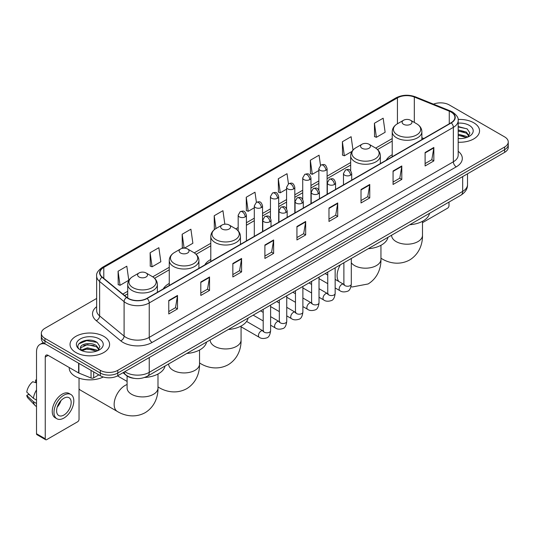 <?xml version="1.0" encoding="UTF-8"?>
<svg xmlns="http://www.w3.org/2000/svg" width="535" height="535" viewBox="0 0 535 535"><rect width="100%" height="100%" fill="white"/><g stroke="black" fill="none" stroke-linecap="round" stroke-linejoin="round"><path stroke-width="0.8" d="M169.254 283.45A21.835 12.606 0 0 0 163.262 288.92M210.797 259.468A21.835 12.606 0 0 0 204.798 264.932M392.215 154.729A21.835 12.606 0 0 0 386.216 160.192M134.124 378.352A12.358 7.136 180 0 1 126.307 375.436L123.003 372.708M96.641 298.45L44.96 328.289A12.358 7.136 0 0 0 41.342 333.338L41.342 338.715A12.358 7.136 0 0 0 44.96 343.764L100.306 375.717A12.358 7.136 0 0 0 117.787 375.717L504.632 152.375A12.358 7.136 0 0 0 508.25 147.326L508.25 144.637A12.358 7.136 0 0 1 504.632 149.68A12.358 7.136 0 0 0 508.25 144.637L508.25 141.949A12.358 7.136 0 0 0 504.632 136.9L449.286 104.947A12.358 7.136 0 0 0 433.477 104.138M41.342 333.338A12.358 7.136 0 0 0 44.96 338.381L100.306 370.334A12.358 7.136 0 0 0 117.787 370.334L117.787 373.029L504.632 149.68L117.787 373.029A12.358 7.136 0 0 1 100.306 373.029A12.358 7.136 0 0 0 117.787 373.029L117.787 375.717M44.96 338.381L44.96 341.069L100.306 373.029L44.96 341.069A12.358 7.136 0 0 1 41.342 336.027A12.358 7.136 0 0 0 44.96 341.069L44.96 343.764M473.749 122.776A19.775 11.416 0 0 0 458.107 119.472A19.775 11.416 0 0 1 473.749 122.776A19.775 11.416 0 0 1 479.547 130.848A19.775 11.416 0 0 0 473.749 122.776M103.803 336.361A19.775 11.416 0 0 0 82.256 333.887A19.775 11.416 0 0 0 70.045 344.433A19.775 11.416 0 0 0 75.836 352.505A19.775 11.416 0 0 0 97.39 354.979A19.775 11.416 0 0 0 109.595 344.433A19.775 11.416 0 0 0 103.803 336.361A19.775 11.416 0 0 0 82.256 333.887A19.775 11.416 0 0 0 70.045 344.433A19.775 11.416 0 0 0 75.836 352.505A19.775 11.416 0 0 0 97.39 354.979A19.775 11.416 0 0 0 109.595 344.433A19.775 11.416 0 0 0 103.803 336.361M451.032 112.009A13.181 7.61 180 0 1 454.89 117.392A13.181 7.61 180 0 1 451.032 122.776L146.918 298.356A13.181 7.61 180 0 1 126.795 297.34L102.319 277.157A13.181 7.61 180 0 1 99.938 272.79A13.181 7.61 180 0 1 103.797 267.413L397.438 97.878A13.181 7.61 180 0 1 414.317 97.029L449.273 111.16A13.181 7.61 180 0 1 451.032 112.009M451.266 111.875A13.515 7.804 0 0 0 449.46 110.999L414.511 96.868A13.515 7.804 0 0 0 397.204 97.744L103.563 267.273A13.515 7.804 0 0 0 102.051 277.264L126.527 297.447A13.515 7.804 0 0 0 147.145 298.49L451.266 122.91A13.515 7.804 0 0 0 451.266 111.875M168.766 300.51L168.766 313.958L177.5 308.916L177.5 295.46L168.766 300.51M168.766 311.571L175.493 307.685L177.466 295.909A3.297 1.906 -120 0 0 177.5 295.46M175.433 307.719L177.5 308.916M200.806 282.005L200.806 295.46L209.546 290.418L209.546 276.963L200.806 282.005M200.806 293.073L207.533 289.188L209.506 277.411A3.297 1.906 -120 0 0 209.546 276.963M207.48 289.221L209.546 290.418M232.845 263.508L232.845 276.963L241.586 271.914L241.586 258.459L232.845 263.508M232.845 274.575L239.58 270.69L241.552 258.907A3.297 1.906 -120 0 0 241.586 258.459M239.519 270.723L241.586 271.914M264.892 245.01L264.892 258.459L273.632 253.416L273.632 239.961L264.892 245.01M264.892 256.071L271.62 252.186L273.592 240.409A3.297 1.906 -120 0 0 273.632 239.961M271.566 252.226L273.632 253.416M425.104 152.508L425.104 165.964L433.845 160.915L433.845 147.459L425.104 152.508M425.104 163.576L431.839 159.691L433.811 147.907A3.297 1.906 -120 0 0 433.845 147.459M431.778 159.724L433.845 160.915M393.064 171.006L393.064 184.461L401.798 179.419L401.798 165.964L393.064 171.006M393.064 182.074L399.792 178.188L401.765 166.412A3.297 1.906 -120 0 0 401.798 165.964M399.732 178.222L401.798 179.419M361.018 189.51L361.018 202.959L369.759 197.917L369.759 184.461L361.018 189.51M361.018 200.578L367.752 196.686L369.725 184.909A3.297 1.906 -120 0 0 369.759 184.461M367.692 196.726L369.759 197.917M328.978 208.008L328.978 221.463L337.719 216.414L337.719 202.959L328.978 208.008M328.978 219.076L335.706 215.19L337.679 203.407A3.297 1.906 -120 0 0 337.719 202.959M335.646 215.224L337.719 216.414M296.932 226.506L296.932 239.961L305.672 234.918L305.672 221.463L296.932 226.506M296.932 237.573L303.666 233.688L305.639 221.911A3.297 1.906 -120 0 0 305.672 221.463M303.606 233.721L305.672 234.918M458.187 142.223A19.775 11.416 0 0 0 479.547 130.848A19.775 11.416 0 0 1 458.187 142.223M117.787 370.334L504.632 146.991A12.358 7.136 0 0 0 508.25 141.949M184.408 248.146L192.874 243.258L190.901 229.201L182.161 234.243L182.301 247.618M150.121 252.741L152.094 266.798L160.834 261.755L158.862 247.698L150.121 252.741L150.261 266.116M118.075 271.245L120.047 285.302L128.788 280.253L126.815 266.196L118.075 271.245L118.215 284.613M288.445 183.806L287.027 173.701L278.294 178.743L278.434 192.118M320.492 165.328L319.074 155.197L310.333 160.246L310.474 173.614M352.993 150.054L351.114 136.699L342.38 141.742L342.52 155.117M374.42 123.244L376.393 137.301L385.133 132.259L383.16 118.202L374.42 123.244L374.56 136.619M224.84 224.192L222.941 210.696L214.207 215.745L214.348 229.114M256.405 202.297L254.988 192.199L246.247 197.241L246.388 210.616M246.247 197.241L248.22 211.305L254.306 207.787M248.22 211.305L246.247 210.563M278.294 178.743L280.266 192.801L286.579 189.156M280.266 192.801L278.294 192.065M310.333 160.246L312.306 174.303L318.853 170.518M312.306 174.303L310.333 173.567M342.38 141.742L344.353 155.805L351.95 151.412M344.353 155.805L342.38 155.063M376.393 137.301L374.42 136.565M214.823 229.294L214.207 229.067M214.207 215.745L216 228.532A13.622 7.864 0 0 0 215.993 239.66A13.622 7.864 0 0 0 235.26 239.66A13.622 7.864 0 0 0 235.26 228.539L229.12 224.994A4.942 2.856 0 0 0 222.125 224.994A4.942 2.856 0 0 0 222.125 229.027A4.942 2.856 0 0 0 229.12 229.027A4.942 2.856 0 0 0 229.12 224.994L235.26 228.539C238.61 230.531 240.342 233.173 240.456 236.477A14.833 8.56 0 0 1 231.301 244.388A14.833 8.56 0 0 1 215.137 242.529A14.833 8.56 0 0 1 210.797 236.477C210.904 233.173 212.636 230.531 215.993 228.539L222.125 224.994M183.726 248.146L182.161 247.565M182.161 234.243L184.114 248.14M152.094 266.798L150.121 266.062M120.047 285.302L118.075 284.566M458.187 138.458L460.642 138.585M458.187 134.185L466.353 136.338L467.443 137.207M458.187 135.255L466.547 137.542M458.187 129.918L466.353 132.065L469.028 135.763M458.187 130.981L466.353 133.135L468.814 136.037M458.187 138.545A13.428 7.751 0 0 0 469.269 136.331A13.428 7.751 0 0 0 469.269 125.364A13.428 7.751 0 0 0 458.187 123.144M467.757 137.08L469.864 132.947L467.202 128.935L458.187 126.541M458.187 126.956L467.022 128.815M458.187 131.222L464.046 131.958M458.187 135.495L464.046 136.231M422.496 222.667L447.534 208.209A2.06 1.19 120 0 0 448.992 205.687L448.992 202.083M403.55 124.287A4.942 2.856 0 0 0 410.539 124.287A4.942 2.856 0 0 0 410.539 120.248L416.678 123.792A13.622 7.864 0 0 1 416.678 134.92A13.622 7.864 0 0 1 397.411 134.92A13.622 7.864 0 0 1 397.411 123.792C394.054 125.785 392.322 128.433 392.215 131.737A14.833 8.56 0 0 0 396.555 137.789A14.833 8.56 0 0 0 412.719 139.648A14.833 8.56 0 0 0 421.874 131.737C421.767 128.433 420.035 125.785 416.678 123.792L410.539 120.248A4.942 2.856 0 0 0 403.55 120.248A4.942 2.856 0 0 0 403.55 124.287M409.77 224.727A22.657 13.081 0 0 0 429.538 213.311M362.008 148.269A4.942 2.856 0 0 0 369.003 148.269A4.942 2.856 0 0 0 369.003 144.236L375.142 147.774A13.622 7.864 0 0 1 375.142 158.902A13.622 7.864 0 0 1 355.875 158.902A13.622 7.864 0 0 1 355.875 147.774C352.518 149.767 350.786 152.415 350.672 155.718A14.833 8.56 0 0 0 355.019 161.771A14.833 8.56 0 0 0 371.183 163.63A14.833 8.56 0 0 0 380.338 155.718C380.224 152.415 378.492 149.767 375.142 147.774L369.003 144.236A4.942 2.856 0 0 0 362.008 144.236A4.942 2.856 0 0 0 362.008 148.269M368.227 248.708A22.657 13.081 0 0 0 388.002 237.299M228.345 329.473A22.657 13.081 0 0 0 248.12 318.058M180.589 253.015A4.942 2.856 0 0 0 187.578 253.015A4.942 2.856 0 0 0 187.578 248.976L193.717 252.52A13.622 7.864 0 0 1 193.717 263.641A13.622 7.864 0 0 1 174.45 263.641A13.622 7.864 0 0 1 174.45 252.52C171.093 254.513 169.361 257.161 169.254 260.458A14.833 8.56 0 0 0 173.601 266.517A14.833 8.56 0 0 0 189.758 268.369A14.833 8.56 0 0 0 198.913 260.458C198.806 257.161 197.074 254.513 193.717 252.52L187.578 248.976A4.942 2.856 0 0 0 180.589 248.976A4.942 2.856 0 0 0 180.589 253.015M186.809 353.454A22.657 13.081 0 0 0 206.577 342.039M79.04 388.851A15.448 8.921 120 0 0 80.638 390.276L117.346 411.462A15.448 8.921 -60 0 1 114.978 399.083A15.448 8.921 -60 0 1 125.07 385.474A15.448 8.921 -60 0 1 127.096 384.518M139.053 276.996A4.942 2.856 0 0 0 146.042 276.996A4.942 2.856 0 0 0 146.042 272.957L152.181 276.501A13.622 7.864 0 0 1 152.181 287.623A13.622 7.864 0 0 1 132.914 287.623A13.622 7.864 0 0 1 132.914 276.501C129.557 278.494 127.825 281.142 127.718 284.439A14.833 8.56 0 0 0 132.058 290.498A14.833 8.56 0 0 0 148.222 292.351A14.833 8.56 0 0 0 157.377 284.439C157.27 281.142 155.531 278.494 152.181 276.501L146.042 272.957A4.942 2.856 0 0 0 139.053 272.957A4.942 2.856 0 0 0 139.053 276.996M144.564 377.476A22.657 13.081 0 0 0 165.041 366.02M93.678 371.892L93.678 377.864L98.848 374.874M45.575 344.119A16.478 9.516 -120 0 0 39.924 344.46A16.478 9.516 -120 0 0 36.514 352.003L36.514 433.738L45.254 438.787L45.254 357.046A4.119 2.381 60 0 1 46.104 355.16A4.119 2.381 60 0 1 48.163 355.367L78.625 372.955L78.625 363.198M45.254 438.787A2.06 1.19 120 0 0 45.676 439.73L36.942 434.681A2.06 1.19 -60 0 1 36.514 433.738M45.676 439.73A2.06 1.19 120 0 0 46.706 439.63L77.588 421.801A2.06 1.19 120 0 0 79.04 419.279L79.04 378.118M93.678 377.864A2.06 1.19 180 0 1 91.044 377.998L78.899 373.082A2.06 1.19 180 0 1 78.625 372.955M63.892 415.04A10.299 5.945 120 0 0 70.62 405.965A10.299 5.945 120 0 0 69.042 397.712A10.299 5.945 120 0 0 63.892 398.221A10.299 5.945 120 0 0 57.165 407.295A10.299 5.945 120 0 0 58.743 415.548A10.299 5.945 120 0 0 63.892 415.04M57.238 407.055A10.299 5.945 120 0 0 60.937 400.655M36.514 380.318L35.638 380.051L35.638 382.117L36.514 382.625M70.901 394.496L69.149 393.492A14.004 8.085 120 0 0 62.147 394.181A14.004 8.085 120 0 0 52.998 406.526A14.004 8.085 120 0 0 55.145 417.748L56.891 418.758A14.004 8.085 120 0 0 63.892 418.062A14.004 8.085 120 0 0 73.048 405.724A14.004 8.085 120 0 0 70.901 394.496A14.004 8.085 120 0 0 63.892 395.191A14.004 8.085 120 0 0 54.744 407.536A14.004 8.085 120 0 0 56.891 418.758M36.514 389.948A13.596 7.851 120 0 0 33.417 398.321L26.75 392.081A10.713 6.186 120 0 1 32.729 381.736L36.514 382.879M36.514 400.113L33.417 398.321M30.355 395.459L28.542 394.415L26.75 395.445L33.417 401.685L36.514 403.477M33.417 401.685A13.596 7.851 120 0 0 35.096 405.483A13.596 7.851 120 0 0 36.126 406.292L36.514 406.52M36.514 379.81A10.713 6.186 120 0 0 35.638 380.051M26.75 395.445A10.713 6.186 120 0 0 28.014 398.114L35.096 405.483M69.222 367.525L69.222 367.98A20.598 11.89 0 0 0 75.254 376.393A20.598 11.89 0 0 0 103.282 376.981M87.586 352.084L90.696 352.17M81.414 350.111L87.412 347.824L96.407 349.923L97.49 350.799M81.969 350.686L87.412 348.894L96.601 351.127M81.507 350.525L80.544 348.272A9.309 5.377 0 0 0 82.049 350.759M99.075 349.348L96.407 345.657C90.816 341.484 79.314 344.058 80.544 348.272L80.511 347.857M80.571 348.399L80.825 347.71L87.412 344.62L96.407 346.72L98.868 349.629M97.811 350.666L99.918 346.54L97.256 342.527C87.834 335.753 71.088 344.68 80.758 350.151L81.233 350.445M99.316 338.949A13.428 7.751 0 0 0 80.324 338.949A13.428 7.751 0 0 0 80.324 349.917A13.428 7.751 0 0 0 99.316 349.917A13.428 7.751 0 0 0 99.316 338.949M78.792 343.871L86.677 340.635L97.069 342.407M83.721 345.443L86.677 344.908L94.1 345.543M83.721 349.716L86.677 349.181L94.1 349.816M124.836 371.644A16.478 9.516 0 0 0 125.939 372.353A16.478 9.516 0 0 0 149.245 372.353L462.681 191.39A16.478 9.516 0 0 0 467.51 184.662C467.63 188.755 465.45 192.252 460.976 195.161L147.54 376.125A8.239 4.755 60 0 0 149.245 372.353L149.245 357.554M462.681 176.59L462.681 191.39A8.239 4.755 60 0 1 460.976 195.161M124.167 372.032A8.239 5.51 129.5 0 0 125.605 374.714L123.103 372.648M504.632 152.375L504.632 146.991M100.306 375.717L100.306 370.334M458.187 151.291A20.598 11.89 180 0 1 456.275 166.84L152.161 342.42A4.119 2.381 60 0 1 149.245 337.371L453.359 161.791A16.478 9.516 0 0 0 458.187 155.063L458.187 120.622A16.478 9.516 180 0 1 453.359 127.35A4.119 2.381 -120 0 0 451.266 122.91M152.161 342.42A20.598 11.89 180 0 1 123.03 342.42A20.598 11.89 180 0 1 120.723 340.828L96.246 320.652A20.598 11.89 180 0 1 96.641 306.695M125.939 337.371A16.478 9.516 0 0 0 149.245 337.371L149.245 302.93A16.478 9.516 180 0 1 124.093 301.66L99.624 281.477A16.478 9.516 180 0 1 96.641 276.02L96.641 310.467A16.478 9.516 0 0 0 99.624 315.924L124.093 336.1A16.478 9.516 0 0 0 125.939 337.371M458.187 120.622C458.736 118.048 456.843 115.179 452.51 112.009L450.343 110.959A4.119 1.926 112 0 0 449.46 110.999M450.343 110.959L415.387 96.828C408.566 94.414 402.093 94.762 395.96 97.878A4.119 2.381 60 0 1 397.204 97.744M103.563 267.273A4.119 2.381 -120 0 0 102.319 267.406C98.045 270.483 96.153 273.352 96.641 276.02M102.051 277.264A4.119 2.755 129.5 0 0 99.624 281.477L99.624 315.924A4.119 2.755 -50.5 0 1 96.246 320.652M415.387 96.828A4.119 1.926 112 0 0 414.511 96.868M126.527 297.447A4.119 2.755 129.5 0 0 124.093 301.66L124.093 336.1A4.119 2.755 -50.5 0 1 120.723 340.828M147.145 298.49A4.119 2.381 60 0 1 149.245 302.93L453.359 127.35L453.359 161.791A4.119 2.381 60 0 0 456.275 166.84M103.797 267.413L103.797 278.374M449.273 111.16L449.273 123.792M414.317 97.029L414.317 122.435M423.76 138.518L421.874 137.756M397.438 97.878L397.438 123.779M392.215 138.565L375.684 148.108M350.672 162.553L327.099 176.162M318.853 180.924L310.955 185.478M302.716 190.239L294.818 194.8M286.579 199.555L278.681 204.116M270.442 208.871L262.545 213.432M254.306 218.186L246.408 222.747M238.169 227.509L235.808 228.873M210.797 243.311L194.265 252.854M169.254 267.293L152.729 276.836M127.718 291.274L122.849 294.083M296.932 226.934L305.639 221.911M328.978 208.436L337.679 203.407M361.018 189.932L369.725 184.909M393.064 171.434L401.765 166.412M425.104 152.936L433.811 147.907M264.892 245.431L273.592 240.409M232.845 263.936L241.552 258.907M200.806 282.433L209.506 277.411M168.766 300.931L177.466 295.909M422.496 221.309L422.496 235.286A15.448 8.921 180 0 1 417.969 241.593A15.448 8.921 180 0 1 396.121 241.593A15.448 8.921 180 0 1 391.6 235.286L391.633 235.888M422.496 235.286C422.704 243.044 419.821 253.757 409.649 259.983C399.177 265.674 388.457 262.819 381.843 258.759A15.448 8.921 -60 0 1 380.953 258.111M380.953 245.291L380.953 259.268A15.448 8.921 180 0 1 376.433 265.574A15.448 8.921 180 0 1 354.585 265.574A15.448 8.921 180 0 1 351.301 262.772M338.862 281.517A15.448 8.921 -60 0 1 340.36 264.798M241.071 326.056L241.071 340.033A15.448 8.921 180 0 1 236.55 346.339A15.448 8.921 180 0 1 214.702 346.339A15.448 8.921 180 0 1 210.175 340.033L210.208 340.635M241.071 340.033C241.278 347.79 238.396 358.497 228.231 364.723C217.758 370.421 207.038 367.558 200.424 363.499A15.448 8.921 -60 0 1 199.535 362.85M199.535 350.037L199.535 364.014A15.448 8.921 180 0 1 195.007 370.32A15.448 8.921 180 0 1 173.159 370.32A15.448 8.921 180 0 1 168.639 364.014L168.672 364.616M199.535 364.014C199.742 371.771 196.86 382.485 186.688 388.704C176.216 394.402 165.496 391.54 158.882 387.48A15.448 8.921 -60 0 1 157.992 386.832M157.992 374.018L157.992 387.995A15.448 8.921 180 0 1 153.471 394.302A15.448 8.921 180 0 1 131.623 394.302A15.448 8.921 180 0 1 127.096 387.995L127.129 388.597M350.505 175.192A4.119 2.381 0 0 0 351.709 173.514C350.037 168.231 348.412 169.281 345.53 169.943A4.119 2.381 60 0 1 347.589 170.15A4.119 2.381 -120 0 1 350.505 175.192A4.119 2.381 0 0 1 344.68 175.192A4.119 2.381 0 0 1 343.47 173.514L345.53 169.943M335.157 287.944L339.912 290.686A3.705 2.14 -60 0 1 339.344 287.716A3.705 2.14 -60 0 1 341.765 284.446A3.705 2.14 -60 0 1 341.932 284.359A3.705 2.14 -60 0 1 343.617 284.266L335.157 279.377M344.099 284.633L343.764 284.908L343.885 284.112A3.705 2.14 -0 0 0 344.968 285.623A3.705 2.14 -0 0 0 350.044 285.717A3.705 2.14 -0 0 0 351.301 284.112C350.793 288.418 349.455 290.819 347.295 291.328C344.199 292.264 341.738 292.056 339.912 290.686M334.368 184.515A4.119 2.381 0 0 0 335.572 182.83C333.9 177.546 332.275 178.596 329.393 179.265A4.119 2.381 60 0 1 331.453 179.466A4.119 2.381 -120 0 1 334.368 184.515A4.119 2.381 0 0 1 328.537 184.515A4.119 2.381 0 0 1 327.333 182.83L329.393 179.265M319.02 297.259L323.775 300.001A3.705 2.14 -60 0 1 323.207 297.032A3.705 2.14 -60 0 1 325.628 293.762A3.705 2.14 -60 0 1 325.795 293.675A3.705 2.14 -60 0 1 327.48 293.581L319.02 288.699M327.955 293.956L327.627 294.23L327.748 293.427A3.705 2.14 -0 0 0 328.831 294.939A3.705 2.14 -0 0 0 333.907 295.032A3.705 2.14 -0 0 0 335.157 293.427C334.649 297.734 333.318 300.135 331.158 300.643C328.062 301.586 325.601 301.372 323.775 300.001M318.225 193.83A4.119 2.381 0 0 0 319.435 192.145C317.763 186.862 316.138 187.919 313.256 188.581A4.119 2.381 60 0 1 315.316 188.781A4.119 2.381 -120 0 1 318.225 193.83A4.119 2.381 0 0 1 312.4 193.83A4.119 2.381 0 0 1 311.196 192.145L313.256 188.581M302.884 306.575L307.638 309.317A3.705 2.14 -60 0 1 307.07 306.348A3.705 2.14 -60 0 1 309.491 303.077A3.705 2.14 -60 0 1 309.651 302.991A3.705 2.14 -60 0 1 311.343 302.897L302.884 298.015M311.818 303.271L311.49 303.546L311.604 302.743A3.705 2.14 -0 0 0 312.694 304.261A3.705 2.14 -0 0 0 317.77 304.348A3.705 2.14 -0 0 0 319.02 302.743C318.512 307.05 317.181 309.457 315.021 309.959C311.925 310.902 309.464 310.688 307.638 309.317M302.088 203.146A4.119 2.381 0 0 0 303.298 201.468C301.626 196.178 300.001 197.234 297.119 197.897A4.119 2.381 60 0 1 299.179 198.104A4.119 2.381 -120 0 1 302.088 203.146A4.119 2.381 0 0 1 296.263 203.146A4.119 2.381 0 0 1 295.059 201.468L297.119 197.897M286.747 315.891L291.495 318.639A3.705 2.14 -60 0 1 290.926 315.663A3.705 2.14 -60 0 1 293.354 312.4A3.705 2.14 -60 0 1 293.514 312.306A3.705 2.14 -60 0 1 295.206 312.213L286.747 307.331M295.681 312.587L295.353 312.861L295.467 312.059A3.705 2.14 -0 0 0 296.557 313.577A3.705 2.14 -0 0 0 301.626 313.671A3.705 2.14 -0 0 0 302.884 312.059C302.375 316.366 301.044 318.773 298.884 319.275C295.788 320.218 293.327 320.004 291.495 318.639M285.951 212.462A4.119 2.381 0 0 0 287.161 210.783C285.489 205.5 283.864 206.55 280.982 207.212A4.119 2.381 60 0 1 283.042 207.419A4.119 2.381 -120 0 1 285.951 212.462A4.119 2.381 0 0 1 280.126 212.462A4.119 2.381 0 0 1 278.922 210.783L280.982 207.212M270.61 325.213L275.358 327.955A3.705 2.14 -60 0 1 274.789 324.979A3.705 2.14 -60 0 1 277.21 321.716A3.705 2.14 -60 0 1 277.377 321.629A3.705 2.14 -60 0 1 279.069 321.528L270.61 316.646M279.544 321.903L279.21 322.177L279.33 321.381A3.705 2.14 -0 0 0 280.42 322.893A3.705 2.14 -0 0 0 285.489 322.986A3.705 2.14 -0 0 0 286.747 321.381C286.238 325.681 284.908 328.089 282.748 328.59C279.651 329.533 277.183 329.319 275.358 327.955M269.814 221.784A4.119 2.381 0 0 0 271.018 220.099C269.346 214.816 267.721 215.866 264.838 216.535A4.119 2.381 60 0 1 266.898 216.735A4.119 2.381 -120 0 1 269.814 221.784A4.119 2.381 0 0 1 263.989 221.784A4.119 2.381 0 0 1 262.779 220.099L264.838 216.535M241.071 326.791L259.221 337.271A3.705 2.14 -60 0 1 258.652 334.301A3.705 2.14 -60 0 1 261.073 331.031A3.705 2.14 -60 0 1 261.24 330.944A3.705 2.14 -60 0 1 262.926 330.851L246.602 321.421M263.407 331.225L263.073 331.499L263.193 330.697A3.705 2.14 -0 0 0 264.277 332.208A3.705 2.14 -0 0 0 269.352 332.302A3.705 2.14 -0 0 0 270.61 330.697C270.101 335.004 268.764 337.404 266.611 337.913C263.508 338.856 261.047 338.642 259.221 337.271M325.889 170.304A4.119 2.381 0 0 0 327.099 168.619C325.427 163.335 323.802 164.385 320.913 165.054A4.119 2.381 60 0 1 322.979 165.255A4.119 2.381 -120 0 1 325.889 170.304A4.119 2.381 0 0 1 320.064 170.304A4.119 2.381 0 0 1 318.853 168.619L320.913 165.054M309.752 179.62A4.119 2.381 0 0 0 310.955 177.934C309.284 172.651 307.658 173.708 304.776 174.37A4.119 2.381 60 0 1 306.836 174.571A4.119 2.381 -120 0 1 309.752 179.62A4.119 2.381 0 0 1 303.927 179.62A4.119 2.381 0 0 1 302.716 177.934L304.776 174.37M293.615 188.935A4.119 2.381 0 0 0 294.818 187.257C293.147 181.967 291.522 183.023 288.639 183.686A4.119 2.381 60 0 1 290.699 183.893A4.119 2.381 -120 0 1 293.615 188.935A4.119 2.381 0 0 1 287.79 188.935A4.119 2.381 0 0 1 286.579 187.257L288.639 183.686M277.478 198.251A4.119 2.381 0 0 0 278.681 196.572C277.01 191.289 275.385 192.339 272.502 193.001A4.119 2.381 60 0 1 274.562 193.209A4.119 2.381 -120 0 1 277.478 198.251A4.119 2.381 0 0 1 271.646 198.251A4.119 2.381 0 0 1 270.442 196.572L272.502 193.001M261.334 207.567A4.119 2.381 0 0 0 262.545 205.888C260.873 200.605 259.248 201.655 256.365 202.317A4.119 2.381 60 0 1 258.425 202.524A4.119 2.381 -120 0 1 261.334 207.567A4.119 2.381 0 0 1 255.509 207.567A4.119 2.381 0 0 1 254.306 205.888L256.365 202.317M245.197 216.889A4.119 2.381 0 0 0 246.408 215.204C244.736 209.921 243.111 210.971 240.228 211.639A4.119 2.381 60 0 1 242.288 211.84A4.119 2.381 -120 0 1 245.197 216.889A4.119 2.381 0 0 1 239.372 216.889A4.119 2.381 0 0 1 238.169 215.204L240.228 211.639M45.254 357.046L48.163 355.367M78.899 363.359L78.899 373.082M91.044 377.998L91.044 370.367M147.54 376.125C140.906 379.455 134.278 379.455 127.651 376.125L125.605 374.714M467.51 184.662L467.51 173.808M395.96 97.878L102.319 267.406M392.215 141.073L377.529 149.553M350.672 165.061L327.099 178.67M318.853 183.431L310.955 187.986M302.716 192.747L294.818 197.308M286.579 202.063L278.681 206.624M270.442 211.378L262.545 215.939M254.306 220.694L246.408 225.255M238.169 230.017L237.647 230.311M210.797 245.819L196.111 254.292M169.254 269.8L154.575 278.28M127.718 293.782L124.642 295.561M381.843 258.759L380.953 258.245M421.874 139.608L421.874 131.737M392.215 156.728L392.215 131.737M403.55 120.248L397.411 123.792M380.953 259.268C381.161 267.025 378.278 277.739 368.113 283.965L352.304 286.954L350.96 286.747M380.338 163.59L380.338 155.718M350.672 170.785L350.672 155.718M362.008 144.236L355.875 147.774M200.424 363.499L199.535 362.984M240.456 244.348L240.456 236.477M210.797 261.475L210.797 236.477M158.882 387.48L157.992 386.972M198.913 268.329L198.913 260.458M169.254 285.456L169.254 260.458M180.589 248.976L174.45 252.52M157.992 387.995C158.2 395.753 155.317 406.466 145.152 412.686C134.68 418.383 123.96 415.521 117.346 411.462M157.377 292.311L157.377 284.439M127.718 298.008L127.718 284.439M139.053 272.957L132.914 276.501M127.096 381.422L117.499 375.878M127.096 376.018L127.096 387.995M344.373 284.56L343.617 284.266M351.301 258.485L351.301 284.112M351.709 180.114L351.709 173.514M327.748 283.664L319.02 278.628M343.885 262.765L343.885 284.112M343.47 184.869L343.47 173.514M327.748 275.097L325.133 273.592M328.236 293.875L327.48 293.581M335.157 267.801L335.157 293.427M335.572 189.43L335.572 182.83M311.604 292.979L302.884 287.944M327.748 272.081L327.748 293.427M327.333 194.192L327.333 182.83M311.604 284.413L308.996 282.908M312.099 303.191L311.343 302.897M319.02 277.117L319.02 302.743M319.435 198.752L319.435 192.145M295.467 302.295L286.747 297.259M311.604 281.403L311.604 302.743M311.196 203.507L311.196 192.145M295.467 293.735L292.859 292.224M295.955 312.514L295.206 312.213M302.884 286.439L302.884 312.059M303.298 208.068L303.298 201.468M279.33 311.611L270.61 306.575M295.467 290.719L295.467 312.059M295.059 212.823L295.059 201.468M279.33 303.051L276.722 301.539M279.818 321.829L279.069 321.528M286.747 295.755L286.747 321.381M287.161 217.384L287.161 210.783M263.193 320.926L253.169 315.142M279.33 300.035L279.33 321.381M278.922 222.139L278.922 210.783M263.193 312.366L260.585 310.862M263.681 331.145L262.926 330.851M270.61 305.07L270.61 330.697M271.018 226.7L271.018 220.099M263.193 309.35L263.193 330.697M262.779 231.461L262.779 220.099M327.099 194.325L327.099 168.619M318.853 190.045L318.853 168.619M310.955 203.641L310.955 177.934M302.716 199.361L302.716 177.934M294.818 212.963L294.818 187.257M286.579 208.677L286.579 187.257M278.681 222.279L278.681 196.572M270.442 217.992L270.442 196.572M262.545 231.595L262.545 205.888M254.306 236.35L254.306 205.888M246.408 240.91L246.408 215.204M238.169 230.846L238.169 215.204M39.924 344.46L43.261 342.534"/></g></svg>

